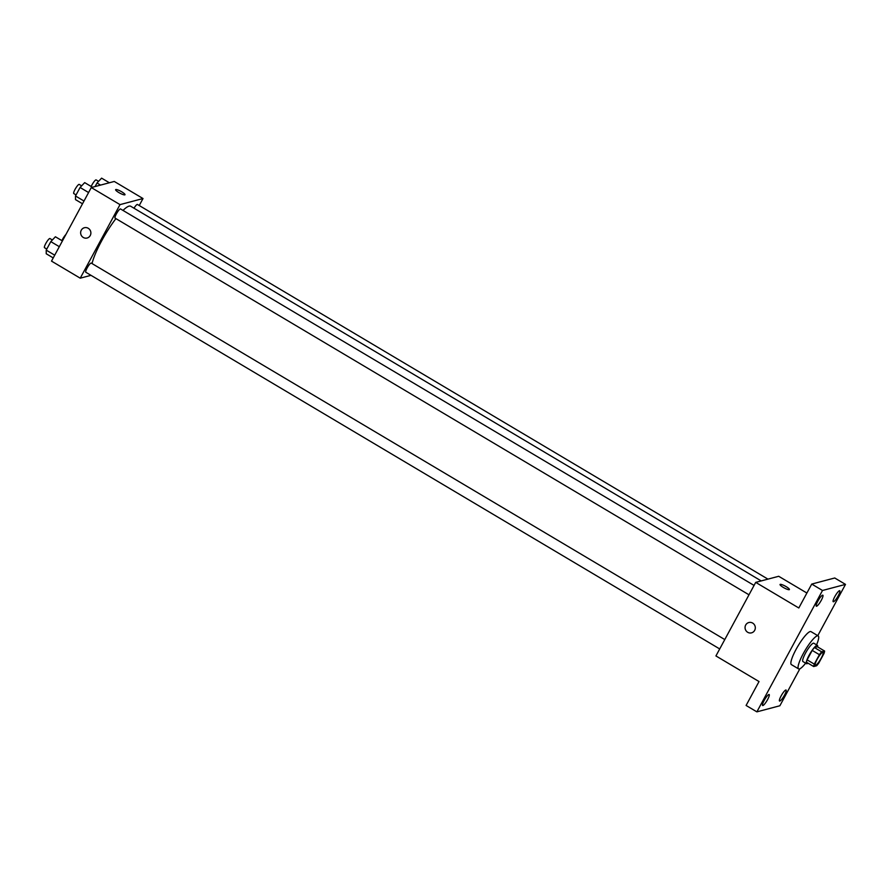 <?xml version="1.0" encoding="UTF-8"?>
<svg xmlns="http://www.w3.org/2000/svg" width="890" height="890" viewBox="0 0 890 890"><rect width="100%" height="100%" fill="white"/><g stroke="black" fill="none" stroke-linecap="round" stroke-linejoin="round"><path stroke-width="1.33" d="M815.663 665.231A7.465 1.491 -59.3 0 1 815.34 665.208A7.465 1.491 -59.3 0 1 817.865 658.033A7.465 1.491 -59.3 0 1 822.961 652.381A7.465 1.491 -59.3 0 1 820.803 658.912A7.465 1.491 -59.3 0 1 815.663 665.231M818.9 662.905L823.995 653.471A10.135 2.014 -59.3 0 0 824.596 651.046L821.648 651.825A10.135 2.014 -59.3 0 0 819.401 654.684L814.294 664.118A10.135 2.014 -59.3 0 0 813.694 666.543L816.642 665.753A10.135 2.014 -59.3 0 0 818.9 662.905M819.401 654.684L812.214 650.412L807.108 659.857L814.294 664.118M807.108 659.857A10.135 2.014 -59.3 0 0 806.507 662.271L813.694 666.543M812.214 650.412A10.135 2.014 -59.3 0 1 814.461 647.564L821.648 651.825M824.596 651.046L817.421 646.774L814.461 647.564M817.632 646.908A10.658 2.125 120.7 0 0 817.409 645.361A10.658 2.125 120.7 0 0 809.088 655.285A10.658 2.125 120.7 0 0 806.518 663.684A10.658 2.125 120.7 0 0 807.986 663.15M806.518 663.684L802.925 661.548A10.658 2.125 -59.3 0 1 805.495 653.149A10.658 2.125 -59.3 0 1 813.816 643.225L817.409 645.361M805.661 663.172A19.179 3.827 -59.3 0 1 799.42 668.946A19.179 3.827 -59.3 0 1 798.575 668.88A19.179 3.827 -59.3 0 1 805.083 650.434A19.179 3.827 -59.3 0 1 818.177 635.894A19.179 3.827 -59.3 0 1 816.553 644.85M798.575 668.88L791.388 664.619A19.179 3.827 -59.3 0 1 797.896 646.173A19.179 3.827 -59.3 0 1 810.99 631.633L818.177 635.894M838.224 595.766A6.397 1.279 -59.3 0 1 833.229 601.729A6.397 1.279 -59.3 0 1 835.399 595.577A6.397 1.279 -59.3 0 1 839.771 590.726A6.397 1.279 -59.3 0 1 838.224 595.766M784.524 695.079A6.397 1.279 -59.3 0 1 779.54 701.031A6.397 1.279 -59.3 0 1 781.709 694.879A6.397 1.279 -59.3 0 1 786.07 690.039A6.397 1.279 -59.3 0 1 784.524 695.079M767.603 699.562A6.397 1.279 -59.3 0 1 762.608 705.514A6.397 1.279 -59.3 0 1 764.788 699.362A6.397 1.279 -59.3 0 1 769.149 694.523A6.397 1.279 -59.3 0 1 767.603 699.562M821.303 600.249A6.397 1.279 -59.3 0 1 816.308 606.212A6.397 1.279 -59.3 0 1 818.477 600.06A6.397 1.279 -59.3 0 1 822.838 595.21A6.397 1.279 -59.3 0 1 821.303 600.249M817.777 635.66L845.5 584.385L822.505 590.482L756.878 711.855L779.874 705.759L799.876 668.779M806.885 593.029L778.706 576.286L755.71 582.372L715.927 655.941L759.025 681.551L746.098 705.459L756.878 711.855M845.5 584.385L834.731 577.988L811.736 584.074L822.505 590.482M811.736 584.074L798.808 607.981L755.71 582.372M751.549 632.846A5.329 5.117 75.2 0 1 745.086 626.96A5.329 5.117 75.2 0 1 755.132 626.382A5.329 5.117 75.2 0 1 747.7 632.289A5.329 5.117 75.2 0 1 748.824 622.544M789.219 589.692A5.329 1.046 -151.6 0 1 783.756 587.678A5.329 1.046 -151.6 0 1 780.04 584.496A5.329 1.046 -151.6 0 1 785.225 586.11A5.329 1.046 -151.6 0 1 789.419 589.558A5.329 1.046 -151.6 0 1 789.219 589.692M780.04 584.496A5.329 1.046 -151.6 0 1 785.225 586.121A5.329 1.046 -151.6 0 1 789.419 589.569M92.048 263.574A37.347 7.443 -59.3 0 1 115.923 218.617M123.009 210.429A37.347 7.443 -59.3 0 1 130.697 206.258L761.206 580.914M115.311 218.128A5.329 1.057 -59.3 0 1 115.077 218.117A5.329 1.057 -59.3 0 1 116.89 212.988A5.329 1.057 -59.3 0 1 120.517 208.95L754.064 585.42M86.041 272.273A5.329 1.057 -59.3 0 1 85.807 272.251A5.329 1.057 -59.3 0 1 87.609 267.134A5.329 1.057 -59.3 0 1 91.247 263.095L724.783 639.565M133.989 208.204A5.329 1.057 -59.3 0 1 137.449 204.466L767.948 579.134M139.229 205.523L143.012 198.537L120.016 204.622L80.234 278.181L90.991 275.333M143.012 198.537L114.276 181.46L91.281 187.556L120.016 204.622M91.281 187.556L51.509 261.115L80.234 278.181M87.131 238.019A5.329 5.117 75.2 0 1 80.667 232.134A5.329 5.117 75.2 0 1 90.702 231.556A5.329 5.117 75.2 0 1 83.271 237.463A5.329 5.117 75.2 0 1 84.394 227.718M124.8 194.877A5.329 1.046 -151.6 0 1 119.338 192.852A5.329 1.046 -151.6 0 1 115.622 189.67A5.329 1.046 -151.6 0 1 120.806 191.283A5.329 1.046 -151.6 0 1 124.989 194.743A5.329 1.046 -151.6 0 1 124.8 194.877M115.622 189.67A5.329 1.046 -151.6 0 1 120.795 191.294A5.329 1.046 -151.6 0 1 124.989 194.743M61.922 240.634A5.329 1.057 -59.3 0 1 65.849 234.582M109.37 182.762L101.605 178.145L97.01 182.995L95.097 186.544M97.01 182.995L100.537 185.098M91.192 186.499A5.329 1.057 -59.3 0 1 93.928 181.816A5.329 1.057 -59.3 0 1 96.142 179.925L98.556 181.36M62.422 240.934L55.402 236.773L50.808 241.624L46.213 250.123L46.224 253.761L53.233 257.922M50.808 241.624L59.307 246.675M46.213 250.123L54.724 255.174M44.734 247.732A5.329 1.057 -59.3 0 1 44.5 247.709A5.329 1.057 -59.3 0 1 46.313 242.581A5.329 1.057 -59.3 0 1 49.94 238.542L52.365 239.989M92.449 187.245L84.684 182.628L80.089 187.479L75.494 195.978L75.494 199.616L82.503 203.777M80.089 187.479L88.588 192.54M75.494 195.978L83.994 201.029M74.015 193.586A5.329 1.057 -59.3 0 1 73.77 193.564A5.329 1.057 -59.3 0 1 75.583 188.446A5.329 1.057 -59.3 0 1 79.221 184.408L81.635 185.843M115.077 218.117L748.991 594.798M85.807 272.251L719.71 648.944M44.5 247.709L46.781 249.066M73.77 193.564L76.062 194.932"/></g></svg>

